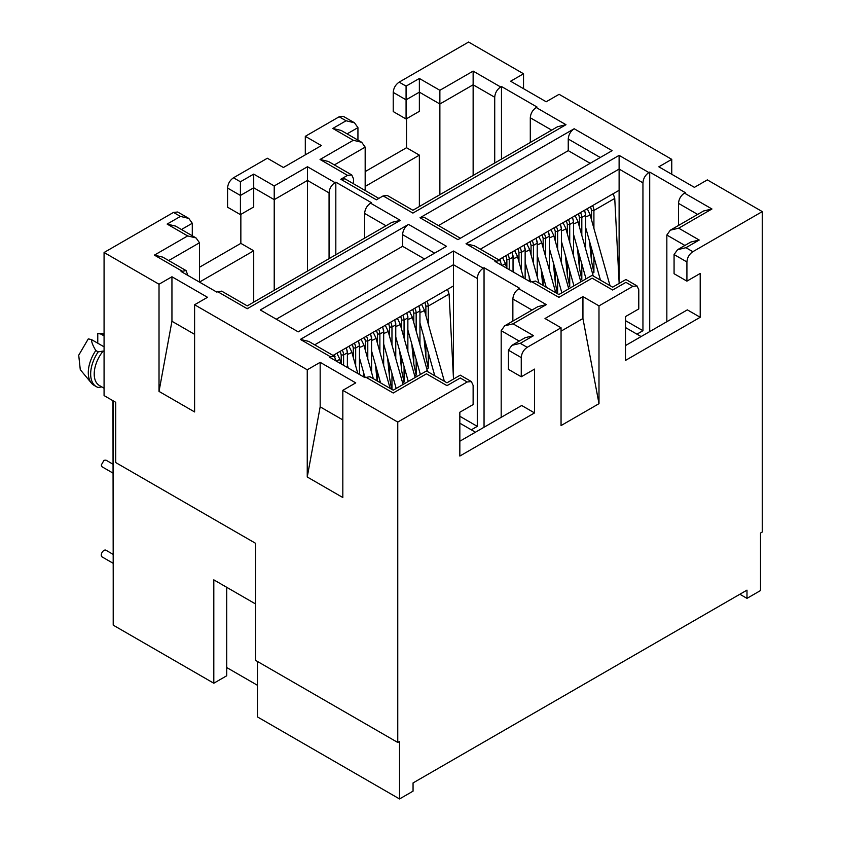 <?xml version="1.0" encoding="UTF-8"?>
<svg xmlns="http://www.w3.org/2000/svg" width="841" height="841" viewBox="0 0 841 841"><rect width="100%" height="100%" fill="white"/><g stroke="black" fill="none" stroke-linecap="round" stroke-linejoin="round"><path stroke-width="1.26" d="M104.074 388.216L99.427 385.525A25.156 14.528 -60 0 1 94.213 374.014A25.156 14.528 -60 0 1 103.128 351.065L104.074 351.612M101.814 386.913L98.176 387.47A27.669 15.979 -60 0 1 96.389 386.681A27.669 15.979 -60 0 1 90.66 374.014A27.669 15.979 -60 0 1 98.176 351.874L95.8 350.508A27.669 15.979 120 0 0 91.427 383.107A27.669 15.979 120 0 0 94.013 385.315L96.389 386.681M240.852 214.381L240.852 243.364L199.517 267.228M357.94 140.121L357.94 127.622L354.46 122.775L343.349 116.363L339.165 116.773L305.304 136.326L321.357 145.588L283.406 167.496L267.364 158.234L233.504 177.777C229.908 180.258 227.932 183.685 227.575 188.048L227.575 207.212L240.421 214.634L253.709 206.97L253.709 174.108L240.421 181.772L240.421 214.634M305.304 136.326L305.304 154.86M406.518 118.739L406.518 147.722L365.173 171.596M612.647 289.514L612.647 290.008C612.647 286.245 612.647 286.245 612.647 290.008L625.925 282.345C625.925 278.581 625.925 278.581 625.925 282.345L632.852 286.339L598.992 305.882L582.939 296.61L545 318.518L561.052 327.79L527.191 347.333C523.596 349.814 521.62 353.241 521.262 357.604L521.262 376.779L534.55 369.104L534.55 412.92L459.838 456.053L459.838 412.237L473.126 404.574L473.126 385.399L471.38 381.562L467.197 381.982L397.761 422.066L397.761 742.466L399.538 741.436L399.538 798.95L413.057 791.15L413.057 782.929L746.987 590.14L746.987 598.361L760.506 590.55L760.506 533.047L762.282 532.017L762.282 211.606L707.334 179.89L694.414 187.354L658.839 166.812L671.759 159.348L559.107 94.308L546.187 101.772L510.613 81.23L523.533 73.777L468.595 42.05L399.16 82.134C395.564 84.626 393.588 88.042 393.231 92.405L393.231 111.569L406.077 118.991L419.365 111.327L419.365 92.153L439.875 104L439.875 194.681M113.209 400.863L113.209 625.147L213.803 683.228L226.723 675.765L226.723 587.312M192.284 235.753L192.284 223.254L188.804 218.418L177.693 212.006L173.498 212.416L104.074 252.5L104.074 395.585L115.732 402.324L115.732 462.571L255.664 543.36L255.664 660.427L397.761 742.466M113.209 576.81L112.967 400.726M188.804 218.418L180.426 216.41L173.498 212.416M199.517 282.134L199.517 242.765L196.037 237.929L187.659 235.922L154.397 255.128L162.776 257.136L186.092 270.592L181.078 271.485L216.652 292.027L221.667 291.133L247.243 305.893L391.948 222.35L400.327 220.353L370.566 203.165L371.396 202.681L335.822 182.15L334.991 182.623C331.396 185.104 329.42 188.531 329.062 192.894L307.48 180.437L307.48 271.117M240.852 243.364L253.709 250.786L199.517 282.071M253.709 302.171L253.709 250.786M334.991 182.623L307.48 166.739L274.219 185.945L274.219 290.324M260.289 309.961L298.229 331.869L446.455 246.297L408.516 224.389L260.289 309.961M457.956 239.653L612.111 150.655L574.172 128.747L420.016 217.745L457.956 239.653M471.38 381.562L460.269 375.149L446.991 382.813L426.482 370.965L393.22 390.171L369.893 376.715L364.878 377.609L329.304 357.068L334.319 356.174L308.752 341.414L300.363 339.407L330.135 356.584M471.296 429.814L477.289 426.355L477.289 278.476C477.646 274.113 479.622 270.686 483.218 268.205L484.048 267.722L519.622 288.263L518.792 288.747C515.186 291.238 513.21 294.655 512.863 299.007L512.863 321.094M632.852 286.339L637.036 285.919L625.925 279.506L612.647 287.17L592.138 275.333L558.876 294.529L535.549 281.073L530.534 281.966L494.96 261.425L499.985 260.531L474.408 245.772L466.019 243.764L495.791 260.952M636.963 334.171L642.945 330.713L642.945 182.833C643.302 178.471 645.278 175.054 648.874 172.563L649.704 172.079L685.278 192.621L684.448 193.104C680.842 195.596 678.866 199.012 678.519 203.375L678.519 225.451M762.282 211.606L692.847 251.69L685.93 247.696L677.552 249.703L674.072 254.55L674.072 273.714L686.918 281.136L686.918 261.961C687.276 257.609 689.252 254.182 692.847 251.69M494.718 163.017L494.718 97.251C495.076 92.899 497.052 89.472 500.647 86.98L501.478 86.507L537.052 107.049L536.222 107.522C532.616 110.013 530.639 113.44 530.293 117.793L530.293 142.476M412.899 212.594L412.899 213.088C412.899 209.325 412.899 209.325 412.899 213.088L565.982 124.71L557.604 126.707L412.899 210.261L387.333 195.49L383.139 195.911L376.379 199.811L340.805 179.27L347.564 175.37L351.759 174.949L353.493 178.797L353.493 183.759M397.761 422.066L342.823 390.34L355.743 382.876L320.169 362.334L307.249 369.798L194.597 304.757L207.517 297.304L171.942 276.763L159.023 284.226L104.074 252.5M354.46 122.775L346.082 120.768L332.794 128.442L341.183 130.45L361.693 142.287L365.173 147.133L334.361 164.91M365.173 190.508L365.173 147.133M406.518 147.722L419.365 155.143L365.173 186.429M419.365 206.529L419.365 155.143M500.647 86.98L473.136 71.107L439.875 90.302L419.365 78.465L406.077 86.129L406.077 118.991M523.533 88.694L523.533 73.777M671.759 174.276L671.759 159.348M255.664 604.017L213.803 579.848L213.803 683.228M307.249 369.798L307.249 476.984L342.823 497.525L342.823 390.34M159.023 284.226L159.023 391.412L194.597 411.943L194.597 304.757M335.822 254.76L335.822 182.15M196.037 237.929L175.527 226.082L167.138 224.084L187.659 235.922M408.516 224.389C404.91 226.87 402.934 230.297 402.587 234.66L402.587 246.297L276.29 319.212M574.172 128.747C570.576 131.238 568.6 134.655 568.243 139.017L568.243 150.655L438.476 225.567M460.416 238.234L424.211 217.335L420.016 217.745M446.991 385.157L446.991 385.651C446.991 381.888 446.991 381.888 446.991 385.651L460.269 377.987C460.269 374.213 460.269 374.213 460.269 377.987L467.197 381.982M393.22 392.516L393.22 393.01C393.21 389.246 393.21 389.246 393.22 393.01L426.482 373.803C426.482 370.04 426.482 370.04 426.482 373.803L446.991 385.651M336.064 360.968L334.319 356.174M483.218 268.205L453.457 251.017L453.457 285.94L333.057 355.449M484.048 427.239L484.048 267.722M527.191 347.333L520.274 343.338L533.551 335.675L513.042 323.827L546.303 304.621L537.914 306.629L504.653 325.835L501.183 330.671L501.183 417.346M513.042 323.827L504.653 325.835M533.551 335.675L525.173 337.683L511.885 345.346L508.416 350.182L508.416 369.357L521.262 376.779M520.274 343.338L511.885 345.346M637.036 285.919L638.782 289.756L638.782 308.931L625.494 316.594L625.494 360.411L700.206 317.278L700.206 273.462L686.918 281.136M561.052 327.79L561.052 425.578L598.992 403.669L598.992 305.882M582.939 296.61L582.939 318.529L561.052 331.165M558.876 296.873L558.876 297.367C558.876 293.604 558.876 293.604 558.876 297.367L592.138 278.161C592.138 274.397 592.138 274.397 592.138 278.161L612.647 290.008M501.72 265.325L499.985 260.531M648.874 172.563L619.113 155.375L619.113 190.297L498.713 259.806M649.704 331.596L649.704 172.079M685.93 247.696L699.207 240.032L678.698 228.184L711.959 208.989L703.581 210.986L670.309 230.192L666.839 235.038L666.839 321.704M678.698 228.184L670.309 230.192M699.207 240.032L690.829 242.04L677.541 249.703M419.365 78.465L419.365 92.153L406.077 99.827L393.231 92.405M439.875 90.302L439.875 104L473.136 84.794L473.136 175.475M473.136 71.107L473.136 84.794L494.718 97.251M501.478 159.117L501.478 86.507M378.828 198.392L344.999 178.86L340.805 179.27M332.794 128.442L353.315 140.279L320.053 159.485L328.432 161.493L351.759 174.949M353.315 140.279L361.693 142.287M307.48 166.739L307.48 180.437L274.219 199.643L253.709 187.795L240.421 195.459L227.575 188.048M386.019 225.777L364.637 213.435C364.983 209.083 366.96 205.656 370.566 203.165M247.243 308.237L247.243 308.731C247.243 304.968 247.243 304.968 247.243 308.731L400.327 220.353M187.837 275.396L186.092 270.592M194.597 334.34L171.942 321.262L171.942 276.763M342.823 419.911L320.169 406.844L320.169 362.334M257.441 661.457L257.441 716.91L399.538 798.95M307.249 476.984L320.169 406.844M159.023 391.412L171.942 321.262M329.062 258.66L329.062 192.894M364.637 213.435L364.637 238.119M402.587 246.297L424.516 258.965M568.243 150.655L590.182 163.322M453.457 379.081L453.457 285.94M477.289 426.355L459.838 416.274M700.206 317.278L687.349 309.866L625.494 345.577M598.992 403.669L582.939 318.529M534.55 412.92L521.693 405.509L459.838 441.22M619.113 283.438L619.113 190.297M642.945 330.713L625.494 320.642M746.987 598.361L739.87 594.251M104.074 335.895L100.983 334.108L104.074 334.213M91.427 383.107L80.284 369.672L78.718 355.217L88.284 338.881L91.501 339.585L104.074 346.849M91.501 339.585C91.48 342.119 92.92 345.756 95.8 350.508M103.128 351.065L98.176 351.874M104.074 333.793L97.766 333.404L100.983 334.108M97.766 343.202L97.766 333.404M475.449 432.211L459.838 423.191M641.105 336.568L625.494 327.548M509.247 269.677L509.247 259.343A7.548 4.352 -120 0 0 507.911 254.497M511.706 252.3A7.548 4.352 60 0 1 513.042 257.146L513.042 271.864M521.346 270.297L521.346 252.353A7.548 4.352 -120 0 0 520.011 247.506M523.806 245.32A7.548 4.352 60 0 1 525.141 250.166L525.131 278.855M533.436 263.317L533.436 245.372A7.548 4.352 -120 0 0 532.101 240.526M535.896 238.339A7.548 4.352 60 0 1 537.231 243.186L537.231 276.805M545.536 286.834L545.536 284.826M545.536 256.326L545.536 238.392A7.548 4.352 -120 0 0 544.201 233.546M547.996 231.359A7.548 4.352 60 0 1 549.331 236.195L549.331 269.824M555.26 269.404L555.26 282.282L557.299 293.625M557.625 293.435L557.625 277.845M557.625 249.346L557.625 231.401A7.548 4.352 -120 0 0 556.29 226.565M560.085 224.368A7.548 4.352 60 0 1 561.42 229.215L561.42 262.844M567.349 262.424L567.349 275.301L569.725 286.455L568.295 287.275M569.725 286.455L569.725 270.855M569.725 242.366L569.725 224.421A7.548 4.352 -120 0 0 568.39 219.575M572.185 217.388A7.548 4.352 60 0 1 573.52 222.234L573.52 255.853M579.449 255.443L579.449 268.311L581.814 279.464L580.385 280.295M581.814 279.464L581.814 263.874M581.814 235.375L581.814 217.441A7.548 4.352 -120 0 0 580.479 212.594M584.274 210.408A7.548 4.352 60 0 1 585.609 215.243L585.609 248.873M591.538 248.463L591.538 261.33L593.914 272.484L592.485 273.304M593.914 272.484L593.914 256.894M593.914 228.395L593.914 210.46A7.548 4.352 -120 0 0 592.579 205.614M591.538 219.964L591.538 210.46L593.914 210.46L614.739 198.434L619.113 282.46M614.739 198.434L613.205 193.703M579.449 226.944L579.449 217.441L581.814 217.441L585.609 215.254A7.548 4.352 60 0 1 585.609 215.254L584.621 210.208M567.349 233.935L567.349 224.421L569.725 224.421L573.52 222.234L572.532 217.188M555.26 240.915L555.26 231.401L557.625 231.401L561.42 229.215L560.432 224.169M543.16 247.895L543.16 238.392L545.536 238.392L549.331 236.195L548.343 231.159M543.16 285.456L543.16 276.395M531.06 254.876L531.06 245.372L533.436 245.372L537.231 243.186L536.243 238.14M518.971 261.866L518.971 252.353L521.346 252.353L525.141 250.166L524.143 245.12M506.871 268.311L506.871 259.343L509.247 259.343L513.042 257.146L512.053 252.1M499.617 259.291A7.548 4.352 60 0 1 500.258 260.721M579.449 268.311L577.441 248.316M578.461 213.761L579.449 217.441M591.538 261.33L589.541 241.335M590.55 206.781L591.538 210.46M500.742 261.173L499.953 259.091M505.883 255.664L506.871 259.343M517.982 248.684L518.971 252.353M529.578 281.42L529.063 276.247M530.072 241.703L531.06 245.372M542.76 285.225L541.152 269.267M542.172 234.713L543.16 238.392M555.26 282.282L553.252 262.287M554.272 227.732L555.26 231.401M567.349 275.301L565.352 255.296M566.361 220.752L567.349 224.421M112.967 563.186L102.066 556.9A3.858 2.229 -60 0 1 101.267 555.134A3.858 2.229 -60 0 1 102.949 551.254A3.858 2.229 -60 0 1 105.924 550.214L112.967 554.282M112.967 473.094L102.066 466.797L101.267 465.031L104 460.311L105.924 460.122L112.967 464.19M257.441 685.278L226.723 667.544M343.591 365.32L343.591 354.976A7.548 4.352 -120 0 0 342.255 350.14M346.05 347.943A7.548 4.352 60 0 1 347.386 352.789L347.386 367.506M355.68 365.94L355.68 347.995A7.548 4.352 -120 0 0 354.355 343.149M358.15 340.962A7.548 4.352 60 0 1 359.475 345.809L359.475 374.487M367.78 358.949L367.78 341.015A7.548 4.352 -120 0 0 366.445 336.169M370.24 333.982A7.548 4.352 60 0 1 371.575 338.818L371.575 372.447M379.88 382.476L379.88 380.468M379.88 351.969L379.88 334.035A7.548 4.352 -120 0 0 378.545 329.188M382.34 326.991A7.548 4.352 60 0 1 383.675 331.838L383.664 365.467M389.593 365.047L389.593 377.924L391.643 389.267M391.969 389.078L391.969 373.488M391.969 344.989L391.969 327.044A7.548 4.352 -120 0 0 390.634 322.208M394.429 320.011A7.548 4.352 60 0 1 395.764 324.857L395.764 358.476M401.693 358.066L401.693 370.944L404.069 382.087L402.639 382.918M404.069 382.087L404.069 366.497M404.069 338.008L404.069 320.064A7.548 4.352 -120 0 0 402.734 315.217M406.529 313.031A7.548 4.352 60 0 1 407.864 317.877L407.864 351.496M413.793 351.086L413.793 363.953L416.158 375.107L414.729 375.938M416.158 375.107L416.158 359.517M416.158 331.018L416.158 313.083A7.548 4.352 -120 0 0 414.823 308.237M418.618 306.05A7.548 4.352 60 0 1 419.953 310.886L419.953 344.516M425.882 344.106L425.882 356.973L428.258 368.127L426.829 368.947M428.258 368.127L428.258 352.537M428.258 324.037L428.258 306.103A7.548 4.352 -120 0 0 426.923 301.257M425.882 315.606L425.882 306.103L428.258 306.103L449.083 294.077L453.457 378.103M449.083 294.077L447.538 289.346M413.793 322.587L413.793 313.083L416.158 313.083L419.953 310.886L418.965 305.851M401.693 329.567L401.693 320.064L404.069 320.064L407.864 317.877L406.876 312.831M389.593 336.558L389.593 327.044L391.969 327.044L395.764 324.857L394.776 319.811M377.504 343.538L377.504 334.035L379.88 334.035L383.675 331.838L382.676 326.792M377.504 381.099L377.504 372.037M365.404 350.518L365.404 341.015L367.78 341.015L371.575 338.818L370.587 333.782M353.315 357.499L353.315 347.995L355.68 347.995L359.475 345.809L358.487 340.763M341.215 363.943L341.215 354.976L343.591 354.976L347.386 352.789L346.397 347.743M333.951 354.923A7.548 4.352 60 0 1 334.602 356.363M413.793 363.953L411.785 343.958M412.805 309.404L413.793 313.083M425.882 356.973L423.885 336.978M424.894 302.424L425.882 306.103M335.086 356.805L334.298 354.734M340.227 351.307L341.215 354.976M352.326 344.326L353.315 347.995M363.922 377.052L363.407 371.89M364.416 337.336L365.404 341.015M377.094 380.868L375.496 364.91M376.516 330.355L377.504 334.035M389.593 377.924L387.596 357.93M388.605 323.375L389.593 327.044M401.693 370.944L399.685 350.939M400.705 316.395L401.693 320.064M233.504 177.777L240.421 181.772M365.709 377.125L393.22 393.01M453.457 251.017L300.363 339.407M546.303 304.621L518.792 288.747M531.365 281.483L558.876 297.367M619.113 155.375L466.019 243.764M711.959 208.989L684.448 193.104M406.077 86.129L399.16 82.134M565.982 124.71L536.222 107.522M383.139 195.911L412.899 213.088M320.053 159.485L347.564 175.37M339.165 116.773L346.082 120.768M274.219 185.945L253.709 174.108M217.483 291.554L247.243 308.731M154.397 255.128L181.908 271.012M180.426 216.41L167.138 224.084M192.284 223.254L181.456 229.509M168.705 260.552L199.517 242.765M434.597 253.141L402.587 234.66M600.253 157.498L568.243 139.017M477.289 278.476L453.457 264.715L314.681 344.831M531.985 310.056L512.863 299.007M501.183 330.671L519.244 341.099M521.262 357.604L508.416 350.182M642.945 182.833L619.113 169.073L480.337 249.188M697.641 214.413L678.519 203.375M684.9 245.456L666.839 235.038M686.918 261.961L674.072 254.55M551.675 130.134L530.293 117.793M357.94 127.622L347.112 133.866M587.218 208.705L589.93 214.224A3.858 1.272 164.3 0 1 588.753 215.601A3.858 1.272 164.3 0 1 585.609 216.715M575.128 215.695L577.83 221.204A3.858 1.272 164.3 0 1 576.663 222.581A3.858 1.272 164.3 0 1 573.52 223.695M563.028 222.676L565.741 228.184A3.858 1.272 164.3 0 1 564.563 229.561A3.858 1.272 164.3 0 1 561.42 230.676M550.929 229.656L553.641 235.175A3.858 1.272 164.3 0 1 552.474 236.542A3.858 1.272 164.3 0 1 549.331 237.667M538.839 236.636L541.541 242.155A3.858 1.272 164.3 0 1 540.374 243.533A3.858 1.272 164.3 0 1 537.231 244.647M526.739 243.627L529.452 249.136A3.858 1.272 164.3 0 1 528.285 250.513A3.858 1.272 164.3 0 1 525.131 251.627M514.65 250.607L517.352 256.116A3.858 1.272 164.3 0 1 516.185 257.493A3.858 1.272 164.3 0 1 513.042 258.608M502.55 257.588L505.262 263.107A3.858 1.272 164.3 0 1 504.085 264.473A3.858 1.272 164.3 0 1 501.825 265.388M421.562 304.347L424.274 309.866A3.858 1.272 164.3 0 1 423.097 311.233A3.858 1.272 164.3 0 1 419.953 312.358M409.462 311.328L412.174 316.847A3.858 1.272 164.3 0 1 411.007 318.224A3.858 1.272 164.3 0 1 407.864 319.338M397.373 318.319L400.074 323.827A3.858 1.272 164.3 0 1 398.907 325.204A3.858 1.272 164.3 0 1 395.764 326.319M385.273 325.299L387.985 330.818A3.858 1.272 164.3 0 1 386.818 332.184A3.858 1.272 164.3 0 1 383.664 333.309M373.183 332.279L375.885 337.798A3.858 1.272 164.3 0 1 374.718 339.175A3.858 1.272 164.3 0 1 371.575 340.29M361.083 339.259L363.796 344.778A3.858 1.272 164.3 0 1 362.618 346.156A3.858 1.272 164.3 0 1 359.475 347.27M348.994 346.25L351.696 351.759A3.858 1.272 164.3 0 1 350.529 353.136A3.858 1.272 164.3 0 1 347.386 354.25M336.894 353.231L339.606 358.75A3.858 1.272 164.3 0 1 338.429 360.116A3.858 1.272 164.3 0 1 336.169 361.031M585.609 213.877L585.609 215.243M573.52 220.868L573.52 222.234M561.42 227.848L561.42 229.215M549.331 234.828L549.331 236.195M537.231 241.809L537.231 243.186M525.141 248.799L525.141 250.166M513.042 255.78L513.042 257.146M585.609 227.375L600.442 280.127M589.93 214.224L610.009 285.656M573.52 234.355L586.03 278.855M577.83 221.204L593.231 275.964M561.42 241.346L573.93 285.835M565.741 228.184L580.826 281.861M549.331 248.326L561.841 292.815M553.641 235.175L568.737 288.841M537.231 255.307L546.208 287.223M541.541 242.155L555.775 292.742M525.131 262.287L530.65 281.893M529.452 249.136L538.986 283.049M513.042 269.278L513.914 272.368M517.352 256.116L523.48 277.887M505.262 263.107L506.692 268.205M419.953 323.018L434.786 375.769M424.274 309.866L444.353 381.288M407.864 329.998L420.374 374.497M412.174 316.847L427.575 371.606M395.764 336.978L408.274 381.478M400.074 323.827L415.17 377.493M383.664 343.969L396.185 388.458M387.985 330.818L403.081 384.484M371.575 350.949L380.553 382.865M375.885 337.798L390.119 388.384M359.475 357.93L364.994 377.535M363.796 344.778L373.33 378.692M347.386 364.92L348.258 368.011M351.696 351.759L357.824 373.53M339.606 358.75L341.036 363.848M419.953 309.52L419.953 310.886M407.864 316.5L407.864 317.877M395.764 323.491L395.764 324.857M383.675 330.471L383.675 331.838M371.575 337.451L371.575 338.818M359.475 344.432L359.475 345.809M347.386 351.422L347.386 352.789"/></g></svg>
